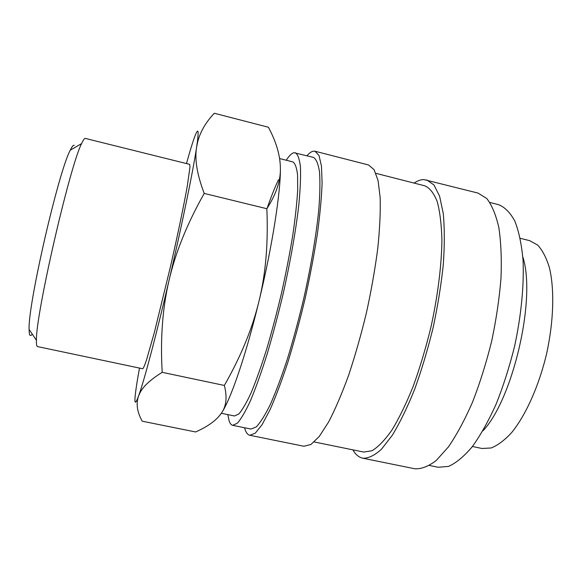 <?xml version="1.0" encoding="UTF-8"?>
<svg xmlns="http://www.w3.org/2000/svg" width="582" height="582" viewBox="0 0 582 582"><rect width="100%" height="100%" fill="white"/><g stroke="black" fill="none" stroke-linecap="round" stroke-linejoin="round"><path stroke-width="0.87" d="M352.83 449.842L354.729 452.694C357.05 455.721 359.734 457.561 362.782 458.209L414.719 468.75C421.259 469.208 428.439 466.444 436.274 460.464L448.431 446.881C456.746 434.761 464.778 419.848 472.533 402.147C479.91 383.16 486.276 362.884 491.637 341.314C496.228 319.569 499.349 298.544 500.993 278.24C501.742 258.932 501.015 242.01 498.825 227.475C495.871 214.656 491.834 204.988 486.719 198.462L478.04 193.086L423.827 179.562C420.735 179.612 417.49 180.791 414.1 183.09M362.782 458.209C368.348 458.463 374.575 455.466 381.479 449.217L392.348 435.198C399.892 422.772 407.291 407.553 414.559 389.54C421.55 370.239 427.719 349.68 433.073 327.862C437.773 305.892 441.192 284.7 443.324 264.293C444.648 244.913 444.626 227.984 443.266 213.514L439.599 196.156L433.939 184.945L426.708 179.911M429.451 465.484L438.231 467.273L448.562 466.4C456.106 463.01 463.992 456.463 472.228 446.758C480.492 435.278 488.429 421.135 496.039 404.344C503.241 386.324 509.396 367.067 514.517 346.566C521.239 315.604 524.156 285.318 523.043 260.089C521.603 244.36 518.868 231.36 514.844 221.095C510.21 212.59 504.783 207.112 498.541 204.675L489.869 202.456M227.802 414.61L229.17 421.012C230.05 423.558 231.229 424.991 232.705 425.326L250.929 429.043L256.145 427.021C260.3 422.758 265.021 415.25 270.317 404.512C275.853 391.955 281.557 376.736 287.435 358.847C293.27 339.757 298.733 319.533 303.833 298.18C311.028 266.039 316.237 235.07 318.783 209.782C319.998 194.119 320.231 181.395 319.474 171.617C318.201 163.695 316.157 158.937 313.334 157.344L293.975 152.71C291.742 153.212 289.159 155.721 286.228 160.232M232.705 425.326L237.398 423.187C241.21 418.829 245.611 411.234 250.602 400.387C255.862 387.728 261.34 372.393 267.043 354.402C272.732 335.203 278.123 314.884 283.223 293.444C290.469 261.187 295.903 230.159 298.828 204.864C300.312 189.215 300.843 176.521 300.421 166.794C299.49 158.93 297.788 154.245 295.314 152.739M244.535 427.741L245.422 430.433C246.55 433.27 248.012 434.885 249.809 435.278L303.899 446.256L310.919 444.51L319.271 436.442L328.655 421.928C335.29 409.153 341.961 393.57 348.654 375.201C355.187 355.551 361.131 334.672 366.478 312.563C371.316 290.345 375.077 268.964 377.769 248.434C379.762 228.981 380.563 212.052 380.17 197.662L378.06 180.507L374.059 169.602L368.508 164.968L315.051 151.24L313.312 151.196C311.406 151.567 309.311 153.081 307.012 155.729M249.809 435.278L255.251 433.175L262.067 424.7L270.041 409.721C275.832 396.611 281.804 380.708 287.959 361.997C294.063 342.02 299.788 320.842 305.128 298.479C310.082 276.021 314.171 254.465 317.394 233.826C320.02 214.307 321.591 197.385 322.101 183.068L321.46 166.11L319.023 155.51L315.051 151.24M314.222 441.964L363.67 452.054L372.014 450.737C378.242 446.998 384.898 440.079 391.992 429.974C399.201 418.065 406.272 403.501 413.213 386.281C419.884 367.839 425.777 348.196 430.891 327.36C437.795 295.932 441.607 265.37 441.913 240.104C441.498 224.397 439.919 211.506 437.169 201.423C433.837 193.137 429.727 187.942 424.824 185.833L375.921 173.334M186.466 163.564L189.863 151.713C193.42 139.695 195.887 132.885 197.262 131.299C198.375 130.157 198.404 133.751 197.334 142.073L196.614 147.13L197.72 141.71C200.353 131.627 205.89 122.14 214.329 113.25L268.426 127.254C276.297 141.986 280.284 155.649 280.393 168.249C280.691 180.74 276.174 194.235 266.84 208.712C268.331 242.985 265.741 273.693 259.07 300.843C246.062 354.984 230.516 400.052 221.451 413.096L219.232 416.028M280.393 168.249C280.699 192.155 272.194 246.877 259.07 300.843C252.566 328.066 240.992 356.264 224.354 385.444C227.336 396.953 226.369 406.171 221.451 413.096C216.737 420.051 208.341 426.242 196.265 431.677L195.632 431.968L142.234 421.201C137.097 412.056 135.875 403.661 138.552 396.029C135.875 403.239 134.682 404.097 134.966 398.612C135.3 392.966 136.806 382.796 139.491 368.086M520.257 238.307L529.707 240.672L537.746 245.131C542.562 250.384 546.469 257.979 549.473 267.931C554.602 289.589 553.715 321.497 546.563 353.929C538.845 386.23 525.721 415.33 511.658 432.579C504.609 440.225 497.777 445.354 491.157 447.973L481.976 448.482L472.439 446.489M279.607 158.551L292.819 161.905C295.132 163.324 296.718 167.711 297.584 175.08L297.678 190.227C296.922 203.009 295.278 218.097 292.731 235.492C289.698 253.868 285.966 273.06 281.528 293.052C276.792 312.985 271.779 331.878 266.491 349.738C261.187 366.5 256.087 380.795 251.191 392.624C246.528 402.766 242.418 409.881 238.853 413.977L234.466 415.984L221.327 413.278M266.854 209.062C270.834 197.509 274.697 187.753 278.443 179.802M37.51 346.588C36.702 346.428 36.339 344.333 36.433 340.31C35.567 315.073 69.825 165.914 81.618 143.587C83.291 139.927 84.528 138.203 85.328 138.414L189.674 164.364L190.001 166.874L187.317 185.913C183.883 205.264 177.575 235.521 170.264 267.494L154.332 332.555L146.562 359.829C144.736 365.256 143.456 368.231 142.728 368.762L37.51 346.588M32.075 334.286C30.104 336.942 29.115 335.312 29.1 329.397C27.761 305.397 58.578 171.217 70.262 150.207C72.037 146.511 73.361 144.882 74.212 145.325M138.552 396.029L140.073 392.654C143.339 386.215 150.716 379.442 162.203 372.335C160.225 338.789 162.509 308.133 169.049 280.371C157.213 331.1 145.616 375.172 139.891 392.166L138.552 396.029M169.049 280.371C175.437 252.61 187.164 223.626 204.224 193.42C197.065 174.68 194.526 159.25 196.614 147.13C193.188 170.446 181.911 225.423 169.049 280.371M214.329 113.25L213.354 114.276M162.203 372.335L224.354 385.444M204.224 193.42L266.84 208.712M482.842 430.898C512.269 400.532 536.589 299.337 522.818 256.873M197.334 142.073L197.72 141.71M29.1 329.397L36.433 340.31M70.262 150.207L81.618 143.587M139.891 392.166L140.073 392.654"/></g></svg>
